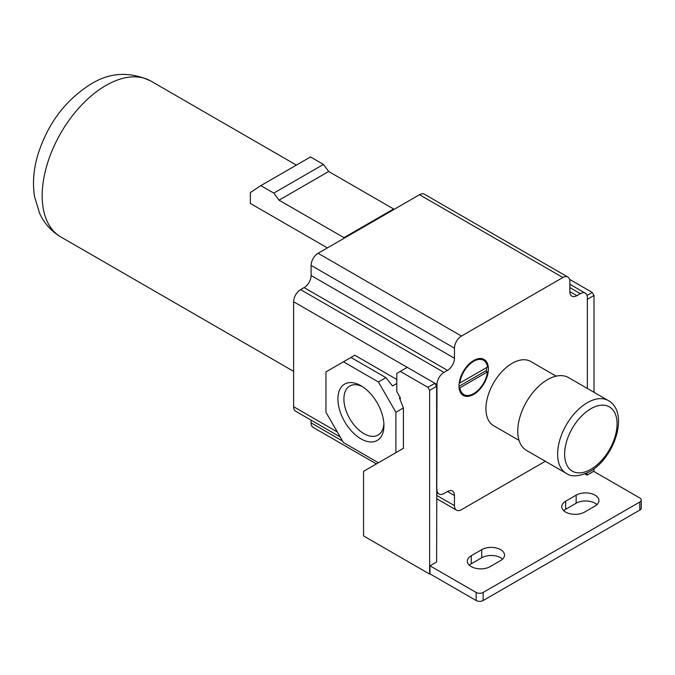 <?xml version="1.0" encoding="UTF-8"?>
<svg xmlns="http://www.w3.org/2000/svg" width="675" height="675" viewBox="0 0 675 675"><rect width="100%" height="100%" fill="white"/><g stroke="black" fill="none" stroke-linecap="round" stroke-linejoin="round"><path stroke-width="1.01" d="M395.896 452.647L395.896 412.273L378.413 381.983L343.44 361.8L325.957 371.891L325.957 412.273L343.44 442.555L378.413 462.746L403.414 448.31L403.414 407.928L399.499 398.081L400.267 397.634L400.267 400.013M395.896 412.273L403.414 407.928M360.923 438.834A32.535 18.782 -120 0 0 383.932 425.554A32.535 18.782 -120 0 0 360.923 385.703L360.923 385.703A32.535 18.782 -120 0 0 337.922 398.993A32.535 18.782 -120 0 0 360.923 438.834M399.499 450.571L363.547 471.327L363.547 535.933L429.637 574.087L429.637 390.361L427.891 387.34L400.267 371.385L396.773 373.41L396.773 391.576L400.267 397.634M343.44 361.8L354.805 355.236L396.773 379.46M396.773 383.501L392.504 385.965L385.931 377.646L350.958 357.455M378.413 381.983L385.931 377.646M587.351 388.462L587.351 297.7A9.889 5.712 120 0 0 585.301 293.169A9.889 5.712 120 0 0 580.357 293.659L576.855 295.675L569.86 291.642L569.86 281.543A9.889 5.712 120 0 0 567.818 277.02A9.889 5.712 120 0 0 562.874 277.509L461.464 336.057A9.889 5.712 120 0 0 454.469 348.173L454.469 358.265A9.889 5.712 120 0 1 447.474 370.381L443.973 372.398A9.889 5.712 120 0 0 436.987 384.514L436.632 561.971L429.992 565.81L429.992 573.885L476.145 600.531A4.944 2.852 0 0 0 483.14 600.531L639.799 510.089A4.944 2.852 0 0 0 641.25 508.072L641.25 499.989A4.944 2.852 0 0 0 639.799 497.973L593.646 471.327L586.997 475.158L584.896 473.943M436.632 489.291L436.632 386.328L434.886 383.299L293.608 301.733L293.608 406.721A9.889 5.712 120 0 0 295.658 411.244L340.217 436.97M429.637 390.361L436.632 386.328M596.978 504.638A13.357 7.712 0 0 0 576.155 503.221L565.667 509.279A13.357 7.712 0 0 0 563.735 510.697M502.563 559.145A13.357 7.712 0 0 0 481.739 557.736L471.251 563.794A13.357 7.712 0 0 0 469.319 565.203M471.251 555.719A13.357 7.712 0 0 0 467.345 561.17A13.357 7.712 0 0 0 475.588 568.291A13.357 7.712 0 0 0 490.134 566.62L500.622 560.562A13.357 7.712 0 0 0 504.537 555.112A13.357 7.712 0 0 0 496.294 547.99A13.357 7.712 0 0 0 481.739 549.661L471.251 555.719L471.251 563.794M584.55 512.106L595.038 506.048A13.357 7.712 0 0 0 598.953 500.597A13.357 7.712 0 0 0 590.709 493.476A13.357 7.712 0 0 0 576.155 495.146L565.667 501.204A13.357 7.712 0 0 0 561.76 506.655A13.357 7.712 0 0 0 570.004 513.776A13.357 7.712 0 0 0 584.55 512.106M429.992 565.81L476.145 592.456A4.944 2.852 0 0 0 483.14 592.456L639.799 502.014A4.944 2.852 0 0 0 641.25 499.989M436.987 489.493A9.889 5.712 120 0 0 439.028 494.024A9.889 5.712 120 0 0 443.973 493.535L447.474 491.51A9.889 5.712 120 0 1 452.419 491.02A9.889 5.712 120 0 1 454.469 495.551L454.469 505.642A9.889 5.712 120 0 0 456.519 510.173A9.889 5.712 120 0 0 461.464 509.684L545.316 461.27M400.267 371.385L407.261 367.352M427.891 387.34L434.886 383.299L436.987 384.514M447.474 370.381L304.104 287.601L300.603 289.626A9.889 5.712 120 0 0 293.608 301.733M304.104 287.601A9.889 5.712 120 0 0 311.099 275.493L311.099 265.393A9.889 5.712 120 0 1 318.094 253.277L393.626 209.672L393.626 208.988L328.683 171.492L323.443 164.43L310.5 156.963L260.845 185.625L250.358 192.569L250.358 203.445L327.383 247.919M459.017 385.923A20.773 11.99 120 0 0 463.312 395.432A20.773 11.99 120 0 0 479.318 389.863A20.773 11.99 120 0 0 488.388 368.963A20.773 11.99 120 0 0 484.085 359.454A20.773 11.99 120 0 0 468.079 365.023A20.773 11.99 120 0 0 459.017 385.923M519.05 440.395L493.619 425.714A37.091 21.414 -60 0 1 487.932 395.997A37.091 21.414 -60 0 1 512.165 363.31A37.091 21.414 -60 0 1 530.71 361.471L556.141 376.152M569.86 291.642A9.889 5.712 120 0 0 571.911 296.165A9.889 5.712 120 0 0 576.855 295.675M567.818 277.02L424.44 194.24A9.889 5.712 120 0 0 419.496 194.729L393.626 209.672M311.099 420.162L311.099 422.871A9.889 5.712 120 0 0 313.141 427.402L376.388 463.911M593.992 392.302L593.992 295.473L587.351 299.312M593.992 295.473L592.245 292.452L587.022 295.464M592.245 292.452L569.557 279.349M586.997 475.158L586.997 473.048M593.992 471.53L593.992 468.821M343.963 238.343L343.963 237.651L393.626 208.988M343.963 237.651L279.028 200.163L328.683 171.492M279.028 200.163L273.788 193.101L260.845 185.625M273.788 193.101L323.443 164.43M566.333 473.403L526.466 450.394A42.036 24.266 -60 0 1 520.02 416.703A42.036 24.266 -60 0 1 547.484 379.662A42.036 24.266 -60 0 1 568.502 377.587L608.369 400.596A42.036 24.266 -60 0 0 587.351 402.68A42.036 24.266 -60 0 0 559.887 439.72A42.036 24.266 -60 0 0 566.333 473.403C571.556 477.2 579.386 476.584 589.823 471.572C614.334 458.207 629.767 412.661 608.369 400.596M486.388 371.225A20.773 11.99 120 0 0 486.641 367.951A20.773 11.99 120 0 0 486.633 367.554M485.384 361.817A20.773 11.99 120 0 0 483.173 359.016M462.476 394.867A20.773 11.99 120 0 0 466.003 395.373M483.587 360.315A19.777 11.424 120 0 0 469.336 364.618A19.777 11.424 120 0 0 459.869 383.003L487.527 367.04A19.777 11.424 120 0 0 483.587 360.315L481.84 359.302A19.777 11.424 120 0 0 479.647 358.501M460.274 392.065A19.777 11.424 120 0 0 462.063 393.567L463.809 394.571A19.777 11.424 120 0 0 478.069 390.268A19.777 11.424 120 0 0 487.527 371.883L459.869 387.855A19.777 11.424 120 0 0 463.809 394.571M487.527 371.883L485.781 370.87L459.017 386.328M459.068 387.391L459.869 387.855M459.262 382.657L459.869 383.003M362.475 386.665A28.299 16.335 -120 0 0 349.768 386.032A28.299 16.335 -120 0 0 345.431 408.712A28.299 16.335 -120 0 0 363.918 433.645A28.299 16.335 -120 0 0 378.067 435.054A28.299 16.335 -120 0 0 383.881 423.731M337.323 431.958L293.608 406.721M443.973 372.398L300.603 289.626M454.469 358.265L311.099 275.493M454.469 348.173L311.099 265.393M461.464 336.057L318.094 253.277M562.874 277.509L419.496 194.729M580.357 293.659L569.86 287.601M639.799 502.014L639.799 510.089M483.14 592.456L483.14 600.531M476.145 592.456L476.145 600.531M293.608 371.343L60.826 236.95A90.003 51.967 -60 0 1 47.031 164.827A90.003 51.967 -60 0 1 105.832 85.514A90.003 51.967 -60 0 1 150.829 81.051L296.401 165.097M454.469 495.551L447.474 491.51M454.469 505.642L436.632 495.349M342.571 441.045L311.099 422.871M590.844 469.302A37.091 21.414 -60 0 1 564.621 454.165A37.091 21.414 -60 0 1 590.844 408.738A37.091 21.414 -60 0 1 617.068 423.883A37.091 21.414 -60 0 1 590.844 469.302M576.155 495.146L576.155 503.221M565.667 501.204L565.667 509.279M481.739 549.661L481.739 557.736M436.632 492.64L439.028 494.024M569.86 284.259L585.301 293.169M60.826 236.95C51.376 231.314 44.331 223.501 39.698 213.519L34.543 196.67C32.459 183.161 33.573 169.189 37.884 154.744C47.689 123.668 65.391 100.103 90.99 84.037C110.042 72.267 129.988 71.272 150.829 81.051M436.632 498.698L456.519 510.173"/></g></svg>
